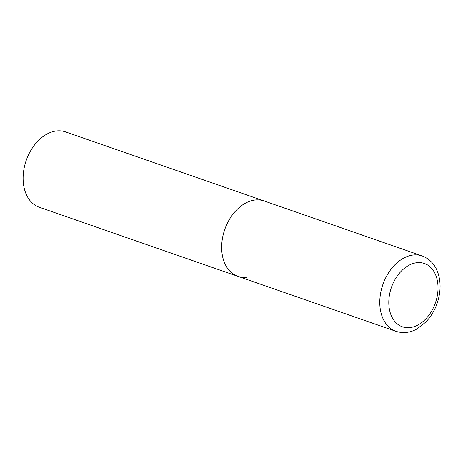 <?xml version="1.0" encoding="UTF-8"?>
<svg xmlns="http://www.w3.org/2000/svg" width="463" height="463" viewBox="0 0 463 463"><rect width="100%" height="100%" fill="white"/><g stroke="black" fill="none" stroke-linecap="round" stroke-linejoin="round"><path stroke-width="0.69" d="M246.767 277.273A39.899 27.751 -70.8 0 1 237.855 276.318L39.314 207.256A39.899 27.751 -70.8 0 1 24.458 166.576A39.899 27.751 -70.8 0 1 56.619 130.936A39.899 27.751 -70.8 0 1 65.526 131.891L264.072 200.954A39.899 27.751 109.2 0 0 221.962 241.836A39.899 27.751 109.2 0 0 237.855 276.318A39.899 27.751 -70.8 0 1 222.998 235.638A39.899 27.751 -70.8 0 1 255.165 199.999A39.899 27.751 -70.8 0 1 264.072 200.954L422.187 255.952A39.899 27.751 109.2 0 0 380.077 296.835A39.899 27.751 109.2 0 0 395.969 331.317C404.888 334.147 412.481 331.531 416.949 328.938L425.821 322.063C433.669 313.688 438.322 303.549 439.786 291.638C440.597 284.056 439.723 277.123 437.153 270.838C435.266 266.028 430.931 259.268 422.187 255.952M437.772 292.454A33.515 23.312 109.2 0 0 416.937 262.683A33.515 23.312 109.2 0 0 389.047 297.831A33.515 23.312 109.2 0 0 409.882 327.596A33.515 23.312 109.2 0 0 437.772 292.454M237.855 276.318L395.969 331.317"/></g></svg>
